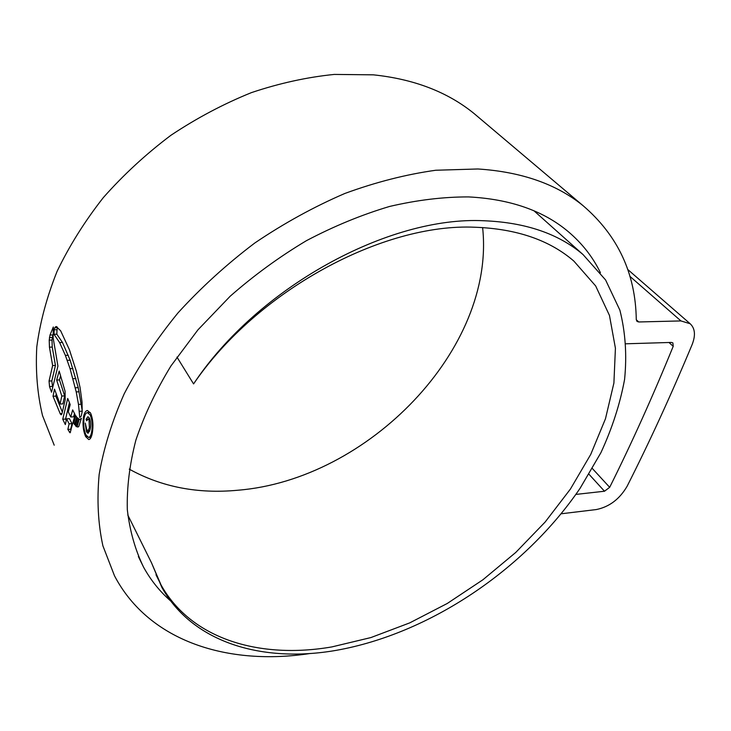<?xml version="1.0" encoding="UTF-8"?>
<svg xmlns="http://www.w3.org/2000/svg" width="731" height="731" viewBox="0 0 731 731"><rect width="100%" height="100%" fill="white"/><g stroke="black" fill="none" stroke-linecap="round" stroke-linejoin="round"><path stroke-width="1.1" d="M151.481 562.751L161.825 587.34C193.103 643.399 263.489 663.072 336.187 650.352C429.499 633.823 524.803 569.504 580.103 488.271L600.9 452.708C612.149 428.357 620.034 403.951 624.576 379.49C627.015 355.284 625.444 332.176 619.879 310.154L605.588 279.955L583.018 254.552C558.557 233.728 525.598 222.462 484.132 220.762C389.102 215.8 257.897 287.1 193.578 383.921C256.736 290.847 382.998 222.854 475.214 227.25C516.689 228.83 549.566 240.097 573.835 261.058L595.655 285.94L609.462 315.436L615.42 348.221L613.903 383.044L605.469 418.781L590.739 454.417L570.408 489.076L545.189 521.98L515.775 552.426L482.889 579.784L447.271 603.468L409.68 622.903L370.928 637.56L331.901 646.908C260.574 659.252 191.632 639.762 161.039 584.937L151.481 562.751L127.77 514.971M482.615 227.551C495.691 348.888 368.177 479.764 237.803 490.236C197.717 494.037 161.533 487.001 129.25 469.138M193.578 383.921L176.948 357.066M600.443 272.745C592.887 257.12 582.187 243.45 568.362 231.736C543.416 210.683 510.137 199.07 468.553 196.913C443.388 196.858 417.045 200.047 389.513 206.471C361.662 214.768 333.966 226.171 306.435 240.673C279.416 256.809 253.995 275.331 230.174 296.238L197.909 329.882L170.972 365.911C155.858 390.71 144.153 415.473 135.856 440.19C129.579 464.523 126.737 487.705 127.322 509.726C129.78 530.834 135.217 550.023 143.641 567.311C150.833 580.286 159.851 591.516 170.707 600.992M561.189 513.783L596.268 509.562C609.279 506.921 619.559 499.172 627.097 486.289C649.512 442.027 671.195 394.786 692.138 344.557C695.748 335.291 695.09 328.356 690.165 323.742L680.945 320.927L638.748 321.969L637.03 321.43L636.272 319.621C635.641 273.568 617.896 235.574 583.036 205.649C556.392 184.029 521.34 171.803 477.891 168.98L435.758 170.25C406.153 174.389 375.862 182.12 344.895 193.45C313.964 206.782 283.957 223.284 254.881 242.939C226.793 264.156 201.153 287.484 177.971 312.914C156.562 339.157 138.652 366.094 124.243 393.735C112.017 421.348 103.656 448.277 99.151 474.529C96.821 500.031 98.073 523.807 102.907 545.847L114.511 575.836C149.252 641.992 228.904 666.023 310.163 653.487M479.481 118.111L474.026 113.497C447.555 91.987 414.002 79.094 373.367 74.836L334.268 74.425C307.047 77.175 279.425 83.233 251.418 92.627C223.576 103.875 196.74 118.093 170.917 135.29C146.072 153.976 123.53 174.755 103.309 197.617C84.714 221.338 69.299 245.927 57.082 271.375C46.839 296.95 40.068 322.133 36.788 346.942C35.463 371.202 37.382 394.082 42.526 415.573L54.204 445.188M54.176 329.772L54.003 334.259L59.613 342.547L65.37 355.376L70.057 368.662L76.225 391.917L78.482 404.38L79.761 417.502L81.269 416.085L82.192 411.599L82.046 402.123L80.072 387.54L76.335 371.202L69.381 349.646L60.618 330.741L56.232 326.529L54.743 327.735L54.176 329.772L57.009 329.708L57.575 327.671L54.743 327.735M79.971 419.53L79.195 419.283L77.111 426.877L77.842 427.023L78.765 426.557L81.424 418.251L79.971 419.53L81.004 419.475M78.528 418.717L76.216 426.657L75.394 425.378L77.568 417.821L78.528 418.717M76.737 417.118L74.608 424.638L73.758 423.249L75.805 415.738L76.737 417.118M66.594 418.845L65.333 424.583L62.729 419.238L67.718 398.459L70.203 404.517L68.266 411.827L70.752 416.99L72.652 409.881L75.119 414.742L70.075 432.816L67.846 429.417L69.098 423.843L66.594 418.845L69.463 418.68L71.976 423.669L69.098 423.843M60.317 413.993L53.016 396.257L54.505 389.139L60.043 404.033L61.815 396.038L56.652 380.047L59.193 371.056L65.077 391.213L65.178 399.958L61.961 413.655L61.23 414.824L60.317 413.993L61.897 413.91M51.526 392.209L57.923 366.085L53.116 337.749L53.317 326.995L50.019 335.008L49.215 340.134L49.443 347.179L52.641 365.546L49.041 381.034L49.534 386.553L51.526 392.209M83.562 416.496C82.439 424.081 83.142 430.797 85.673 436.654L88.798 439.578C90.233 439.34 91.366 437.394 92.188 433.739C93.568 425.999 93.056 419.174 90.662 413.253L87.446 410.502C85.719 410.703 84.43 412.704 83.562 416.496L84.504 416.442M575.864 494.421L604.491 491.232L609.681 487.321C631.648 443.269 652.829 396.266 673.214 346.32L672.895 342.912L671.296 342.428L626.074 343.789M86.98 436.571L85.673 436.654M84.184 417.721C84.915 414.495 86.002 412.796 87.455 412.613L90.205 414.989C92.27 420.033 92.718 425.853 91.558 432.469C90.845 435.63 89.858 437.284 88.597 437.449L85.956 434.982C83.8 429.983 83.206 424.227 84.184 417.721M92.444 432.405L91.558 432.469M52.906 334.734L52.011 340.061L52.239 347.097L55.446 365.445L51.828 380.915L52.559 387.119M51.828 380.915L49.041 381.034M55.446 365.445L52.641 365.546M52.824 334.944L50.019 335.008M56.241 394.091L55.821 396.129L62.327 412.001M60.043 404.033L62.875 403.887L64.657 395.9L59.476 379.928L60.499 376.136M55.821 396.129L53.016 396.257M64.657 395.9L61.815 396.038M59.476 379.928L56.652 380.047M69.408 402.644L65.571 419.073L66.229 420.453M71.117 429.983L70.715 429.243L71.976 423.669M70.752 416.99L73.63 416.825L74.48 413.545M65.571 419.073L62.729 419.238M70.615 432.048L69.335 432.131M70.715 429.243L67.846 429.417M75.001 423.176L73.758 423.249M76.591 425.305L75.394 425.378M78.5 426.794L77.111 426.877M82.228 410.685L78.244 387.649L70.158 360.219L62.464 342.464L56.826 334.195L54.003 334.259M56.826 334.195L57.009 329.708M86.45 431.765L88.049 433.328L90.123 429.38C91.009 425.159 90.763 421.394 89.374 418.077L87.875 416.707L86.03 419.375L86.751 420.818L87.994 418.936L88.999 419.896L89.401 427.873L87.93 430.842L86.788 429.727L85.253 423.075L86.45 431.765L89.401 431.573M90.041 419.832L88.999 419.896M87.437 419.292L86.03 419.375M680.945 320.927L629.83 276.272M638.748 321.969L636.272 319.73M609.681 487.321L592.402 468.553M604.491 491.232L589.022 474.291M673.214 346.32L668.993 342.51M91.366 414.925L90.205 414.989M52.321 386.434L49.534 386.553M52.239 347.097L49.443 347.179M52.011 340.061L49.215 340.134M52.212 337.521L49.406 337.594M61.98 413.554L60.161 413.664M57.009 326.803L55.455 326.83M82.21 411.16L79.35 411.315M81.406 404.225L78.482 404.38M79.14 391.779L76.225 391.917M78.244 387.649L75.33 387.786M75.933 378.576L73.027 378.695M72.954 368.552L70.057 368.662M70.158 360.219L67.27 360.319M68.248 355.284L65.37 355.376M62.464 342.464L59.613 342.547M90.406 427.809L89.401 427.873M161.039 584.937L155.977 574.721M583.018 254.552L533.995 210.82M143.641 567.311L138.351 556.483M583.036 205.649L474.026 113.497M690.165 323.742L627.655 269.41M87.455 412.613L90.205 412.458M88.597 437.458L91.064 437.293M87.93 430.842L89.794 430.723M87.994 418.936L89.712 418.836"/></g></svg>
